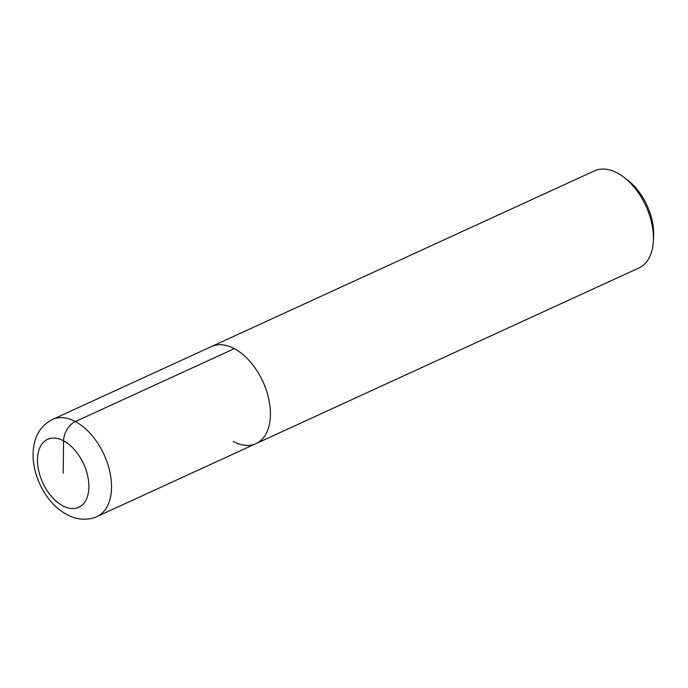 <?xml version="1.0" encoding="UTF-8"?>
<svg xmlns="http://www.w3.org/2000/svg" width="688" height="688" viewBox="0 0 688 688"><rect width="100%" height="100%" fill="white"/><g stroke="black" fill="none" stroke-linecap="round" stroke-linejoin="round"><path stroke-width="1.03" d="M63.176 473.31L63.571 440.81A16.022 10.053 -62 0 1 75.37 421.546A53.397 32.138 65.4 0 0 52.537 419.439L211.465 346.546A53.397 32.138 65.4 0 1 262.936 381.677A53.397 32.138 65.4 0 1 255.996 443.614A53.397 32.138 65.4 0 1 233.163 441.507M624.076 177.401A53.397 32.138 -114.6 0 0 617.265 172.98A53.397 32.138 -114.6 0 0 594.432 170.873L211.465 346.546A53.397 32.138 65.4 0 1 262.936 381.677A53.397 32.138 65.4 0 1 255.996 443.614L638.963 267.942A53.397 32.138 -114.6 0 0 653.342 241.23A53.397 32.138 -114.6 0 0 624.076 177.401L627.843 180.308A46.99 28.277 65.4 0 1 653.6 236.483M52.537 419.439C40.308 425.648 36.18 435.891 34.753 441.662C32.637 449.814 32.517 458.457 34.4 467.591C36.43 477.369 40.248 486.459 45.864 494.87C53.105 505.714 62.066 513.153 72.756 517.195C76.549 518.941 88.073 520.919 97.068 516.516A53.397 32.138 65.4 0 0 109.693 471.203A53.397 32.138 65.4 0 0 75.37 421.546L234.298 348.653M62.78 505.809A37.376 22.498 -114.6 0 0 88.881 486.949A37.376 22.498 -114.6 0 0 63.571 440.81A37.376 22.498 -114.6 0 0 37.47 459.67A37.376 22.498 -114.6 0 0 62.78 505.809M653.6 236.466L653.342 241.213M97.068 516.516L255.996 443.614"/></g></svg>
